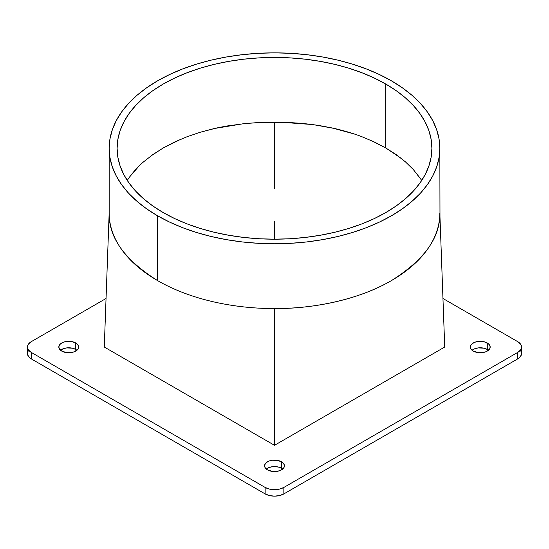 <?xml version="1.0" encoding="UTF-8"?>
<svg xmlns="http://www.w3.org/2000/svg" width="549" height="549" viewBox="0 0 549 549"><rect width="100%" height="100%" fill="white"/><g stroke="black" fill="none" stroke-linecap="round" stroke-linejoin="round"><path stroke-width="0.82" d="M488.514 350.331L487.279 349.459L487.279 342.981A9.923 5.73 180 0 1 490.182 347.03A9.923 5.73 180 0 1 484.06 352.321A9.923 5.73 180 0 1 473.252 351.079L478.33 352.65L482.2 352.65L485.776 351.792L489.427 349.226L489.996 348.148L489.996 345.911L488.514 343.846L484.06 341.739L478.33 341.416L474.755 342.267L472.016 343.846L471.097 344.841L470.342 347.03L471.097 349.226L473.252 351.079A9.923 5.73 180 0 1 470.342 347.03A9.923 5.73 180 0 1 476.47 341.739A9.923 5.73 180 0 1 487.279 342.981L487.279 349.459A9.923 5.73 0 0 0 472.085 350.269M282.749 469.127L281.513 468.256L281.513 461.778A9.923 5.73 180 0 1 284.423 465.827A9.923 5.73 180 0 1 278.295 471.117A9.923 5.73 180 0 1 267.487 469.875L272.565 471.447L276.435 471.447L280.011 470.589L283.668 468.023L284.423 465.827L284.231 464.708L282.749 462.642L278.295 460.536L272.565 460.213L268.989 461.064L266.251 462.642L265.332 463.637L264.577 465.827L265.332 468.023L267.487 469.875A9.923 5.73 180 0 1 264.577 465.827A9.923 5.73 180 0 1 270.705 460.536A9.923 5.73 180 0 1 281.513 461.778L281.513 468.256A9.923 5.73 0 0 0 266.32 469.066M76.984 350.331L75.748 349.459L75.748 342.981A9.923 5.73 180 0 1 78.658 347.03A9.923 5.73 180 0 1 72.53 352.321A9.923 5.73 180 0 1 61.721 351.079L66.8 352.65L70.67 352.65L74.245 351.792L77.903 349.226L78.658 347.03L78.466 345.911L76.984 343.846L72.53 341.739L66.8 341.416L63.224 342.267L60.486 343.846L59.004 345.911L59.004 348.148L61.721 351.079A9.923 5.73 180 0 1 58.818 347.03A9.923 5.73 180 0 1 64.94 341.739A9.923 5.73 180 0 1 75.748 342.981L75.748 349.459A9.923 5.73 0 0 0 60.555 350.269M372.057 140.942L385.803 147.983L385.803 84.052A157.398 90.873 180 0 1 431.898 148.312A157.398 90.873 180 0 1 334.732 232.268A157.398 90.873 180 0 1 163.197 212.573L152.828 205.964L143.625 198.8L135.685 191.148L129.077 183.092L123.875 174.692L120.121 166.045L117.857 157.22L117.102 148.312L117.857 139.405L120.121 130.587L123.875 121.933L129.077 113.54L135.685 105.477L143.625 97.825L152.828 90.66L163.197 84.052L174.644 78.068L187.051 72.756L200.303 68.165L214.268 64.357L228.809 61.351L243.79 59.182L259.073 57.878L274.5 57.439L289.927 57.878L305.21 59.182L320.191 61.351L334.732 64.357L348.697 68.165L361.949 72.756L374.356 78.068L385.803 84.052L396.172 90.66L405.375 97.825L413.315 105.477L419.923 113.54L425.125 121.933L428.879 130.587L431.143 139.405L431.898 148.312L431.143 157.22L428.879 166.045L425.125 174.692L419.923 183.092L413.315 191.148L405.375 198.8L396.172 205.964L385.803 212.573L374.356 218.564L361.949 223.875L348.697 228.459L334.732 232.268L320.191 235.274L305.21 237.442L289.927 238.753L274.5 239.186L259.073 238.753L243.79 237.442L228.809 235.274L214.268 232.268L200.303 228.459L187.051 223.875L174.644 218.564L163.197 212.573A157.398 90.873 180 0 1 117.102 148.312A157.398 90.873 180 0 1 214.268 64.357A157.398 90.873 180 0 1 385.803 84.052L385.803 147.983L374.356 141.999L361.949 136.735C354.434 133.798 345.362 131.06 334.732 128.528L312.745 124.548L282.22 122.331L259.073 122.551L243.79 123.662L214.268 128.528L200.303 132.227L187.051 136.735L174.644 142.006L163.197 147.983L152.828 154.598L143.625 161.811C138.465 166.182 133.62 171.487 129.077 177.704L127.251 180.415M274.5 308.572A165.338 95.457 0 0 0 439.838 213.115L444.724 347.03L439.838 213.115C440.401 237.477 424.26 259.972 391.41 280.608C359.094 299.596 313.273 308.874 274.5 308.572L274.5 445.308L444.724 347.03L274.5 445.308L274.5 308.572A165.338 95.457 0 0 1 157.59 280.608C124.74 259.972 108.599 237.477 109.162 213.115L104.276 347.03L274.5 445.308L104.276 347.03L109.025 216.958M157.59 215.812L157.59 280.608L157.59 215.812A165.338 95.457 180 0 1 109.162 148.312A165.338 95.457 180 0 1 211.228 60.122A165.338 95.457 180 0 1 391.41 80.813A165.338 95.457 180 0 1 439.838 148.312A165.338 95.457 180 0 1 337.772 236.502A165.338 95.457 180 0 1 157.59 215.812L169.614 222.105L182.645 227.684L196.563 232.502L211.228 236.502L226.504 239.659L242.246 241.937L258.291 243.31L274.5 243.77L290.709 243.31L306.754 241.937L322.496 239.659L337.772 236.502L352.437 232.502L366.355 227.684L379.386 222.105L391.41 215.812L402.307 208.867L411.976 201.346L420.314 193.31L427.252 184.841L432.722 176.023L436.661 166.937L439.042 157.673L439.838 148.312L439.042 138.959L436.661 129.688L432.722 120.602L427.252 111.783L420.314 103.315L411.976 95.279L402.307 87.758L391.41 80.813L379.386 74.527L366.355 68.941L352.437 64.13L337.772 60.122L322.496 56.966L306.754 54.687L290.709 53.315L274.5 52.855L258.291 53.315L242.246 54.687L226.504 56.966L211.228 60.122L196.563 64.13L182.645 68.941L169.614 74.527L157.59 80.813L146.693 87.758L137.024 95.279L128.686 103.315L121.748 111.783L116.278 120.602L112.339 129.688L109.958 138.959L109.162 148.312L109.958 157.673L112.339 166.937L116.278 176.023L121.748 184.841L128.686 193.31L137.024 201.346L146.693 208.867L157.59 215.812M520.541 350.591L521.296 352.019L521.296 355.004L519.32 357.756L517.673 358.909L283.854 493.908L283.854 487.43L517.673 352.431L517.673 358.909L283.854 493.908L279.565 495.562L274.5 496.145L269.435 495.562L265.146 493.908L31.327 358.909L31.327 352.431L265.146 487.43L265.146 493.908L31.327 358.909L29.68 357.756L27.704 355.004L27.704 352.019L28.459 350.591M521.55 347.03A13.224 7.638 180 0 1 517.673 352.431L517.673 358.909A13.224 7.638 0 0 0 521.55 353.508L521.55 347.03A13.224 7.638 180 0 0 517.673 341.629L442.954 298.491L517.673 341.629L520.541 344.106L521.296 345.541L521.296 348.519L520.541 349.953L517.673 352.431L283.854 487.43L279.565 489.084L274.5 489.667L269.435 489.084L265.146 487.43L31.327 352.431L28.459 349.953L27.704 348.519L27.704 345.541L28.459 344.106L31.327 341.629L106.046 298.491L31.327 341.629A13.224 7.638 180 0 0 27.45 347.03A13.224 7.638 180 0 0 31.327 352.431L31.327 358.909A13.224 7.638 0 0 1 27.45 353.508L27.45 347.03M488.445 350.269A9.923 5.73 0 0 0 487.279 349.459L484.06 348.217L478.33 347.894L474.755 348.745L472.016 350.331M282.68 469.066A9.923 5.73 0 0 0 281.513 468.256L278.295 467.014L272.565 466.691L268.989 467.542L266.251 469.127M76.915 350.269A9.923 5.73 0 0 0 75.748 349.459L72.53 348.217L66.8 347.894L63.224 348.745L60.486 350.331M199.946 132.336L216.608 127.999L226.346 126.078L245.89 123.456L257.495 122.626L274.5 122.331L274.5 188.376M274.5 128.15L274.5 133.867L274.5 128.15M274.5 171.501L274.5 122.331L288.63 122.496L303.11 123.456L317.768 125.268L332.392 127.999L354.126 133.949M439.975 216.958L439.838 148.312M109.162 148.312L109.162 213.115A165.338 95.457 0 0 0 157.59 280.608M129.777 176.737L138.87 166.223M150.941 155.957L163.197 147.983L180.971 139.178M274.5 155.23L274.5 138.808M274.5 221.563L274.5 239.186L274.5 221.563M421.749 180.422L413.315 169.531L405.375 161.804L396.172 154.605L385.803 147.983L401.072 158.249M413.15 169.353L420.87 179.084M274.5 188.259L274.5 171.713M274.5 321.22L274.5 338.211M274.5 372.03L274.5 388.836M283.854 493.908L283.854 487.43A13.224 7.638 180 0 1 265.146 487.43L265.146 493.908A13.224 7.638 0 0 0 283.854 493.908"/></g></svg>
